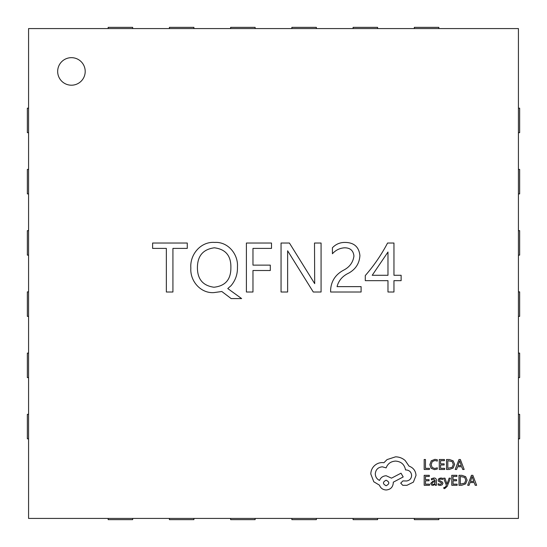 <?xml version="1.0" encoding="UTF-8"?>
<svg xmlns="http://www.w3.org/2000/svg" width="547" height="547" viewBox="0 0 547 547"><rect width="100%" height="100%" fill="white"/><g stroke="black" fill="none" stroke-linecap="round" stroke-linejoin="round"><path stroke-width="0.82" d="M57.667 71.438A13.764 13.764 0 0 0 71.438 85.202A13.764 13.764 0 0 0 85.202 71.438A13.764 13.764 0 0 0 71.438 57.667A13.764 13.764 0 0 0 57.667 71.438M271.497 243.025L271.497 248.4L252.974 248.4L252.974 265.131L270.3 265.131L270.3 270.505L252.974 270.505L252.974 292.009L246.403 292.009L246.403 243.025L271.497 243.025M343.933 269.999C349.765 266.909 353.095 262.245 353.936 256.03C353.348 250.54 350.203 247.798 344.507 247.805C339.708 248.147 335.68 250.129 332.426 253.76L332.426 247.764C335.872 244.14 340.097 242.362 345.102 242.43C354.039 242.533 358.976 246.909 359.905 255.552C359.461 263.23 355.81 269.042 348.959 272.987C342.62 275.914 338.655 280.461 337.055 286.635L361.102 286.635L361.102 292.009L330.634 292.009L330.634 289.582C331.325 280.796 335.755 274.266 343.933 269.999M187.265 243.025L187.265 248.4L172.927 248.4L172.927 292.009L166.356 292.009L166.356 248.4L152.613 248.4L152.613 243.025L187.265 243.025M518.426 518.426L518.426 28.574L28.574 28.574L28.574 518.426L518.426 518.426M387.57 243.025L393.956 243.025L393.956 275.285L401.129 275.285L401.129 280.659L393.956 280.659L393.956 292.009L387.98 292.009L387.98 280.659L365.287 280.659L365.287 275.565C373.991 265.589 381.416 254.745 387.57 243.025M321.075 243.025L321.075 292.009L313.281 292.009L287.626 250.793L287.626 292.009L281.055 292.009L281.055 243.025L289.418 243.025L314.696 283.647L314.504 243.025L321.075 243.025M213.925 292.604C200.64 293.554 189.898 280.939 190.848 268.098C189.706 254.663 200.728 241.316 214.718 242.43C227.928 241.542 238.376 254.246 237.446 266.936C237.692 274.04 235.552 280.29 231.039 285.684L227.771 288.563L241.624 298.58L231.162 298.58L221.822 291.503L213.925 292.604M387.98 252.017L372.22 275.285L387.98 275.285L387.98 252.017M214.349 247.805C203.142 249.282 197.494 255.873 197.419 267.565C197.392 279.134 202.896 285.691 213.939 287.23C225.337 286.019 230.984 279.496 230.875 267.661C231.155 255.811 225.644 249.193 214.349 247.805M346.976 518.426L322.484 518.426M224.516 518.426L200.024 518.426M518.426 438.824L519.65 438.824L519.65 414.332L518.426 414.332M108.176 518.426L108.176 519.65L132.668 519.65L132.668 518.426M518.426 377.594L519.65 377.594L519.65 353.102L518.426 353.102M518.426 316.364L519.65 316.364L519.65 291.872L518.426 291.872M518.426 255.128L519.65 255.128L519.65 230.636L518.426 230.636M518.426 193.898L519.65 193.898L519.65 169.406L518.426 169.406M518.426 132.668L519.65 132.668L519.65 108.176L518.426 108.176M169.406 518.426L169.406 519.65L193.898 519.65L193.898 518.426M230.636 518.426L230.636 519.65L255.128 519.65L255.128 518.426M291.872 518.426L291.872 519.65L316.364 519.65L316.364 518.426M353.102 518.426L353.102 519.65L377.594 519.65L377.594 518.426M414.332 518.426L414.332 519.65L438.824 519.65L438.824 518.426M28.574 438.824L27.35 438.824L27.35 414.332L28.574 414.332M28.574 377.594L27.35 377.594L27.35 353.102L28.574 353.102M28.574 316.364L27.35 316.364L27.35 291.872L28.574 291.872M28.574 255.128L27.35 255.128L27.35 230.636L28.574 230.636M28.574 193.898L27.35 193.898L27.35 169.406L28.574 169.406M28.574 132.668L27.35 132.668L27.35 108.176L28.574 108.176M108.176 28.574L108.176 27.35L132.668 27.35L132.668 28.574M169.406 28.574L169.406 27.35L193.898 27.35L193.898 28.574M230.636 28.574L230.636 27.35L255.128 27.35L255.128 28.574M291.872 28.574L291.872 27.35L316.364 27.35L316.364 28.574M353.102 28.574L353.102 27.35L377.594 27.35L377.594 28.574M414.332 28.574L414.332 27.35L438.824 27.35L438.824 28.574M429.429 469.47L429.429 468.335L425.463 468.335L425.463 459.507L424.178 459.507L424.178 469.47L429.429 469.47M434.537 469.641L437.299 469.059L437.299 467.829L434.721 468.492L432.164 467.446L431.186 464.601L432.233 461.606L434.947 460.499L437.299 461.094L437.299 459.747L434.933 459.343L431.275 460.806L429.839 464.676L431.118 468.28L434.537 469.641M444.649 469.47L444.649 468.335L440.574 468.335L440.574 464.984L444.137 464.984L444.137 463.842L440.574 463.842L440.574 460.656L444.424 460.656L444.424 459.507L439.289 459.507L439.289 469.47L444.649 469.47M446.53 469.47L449.272 469.47L453.142 468.075L454.639 464.362L453.142 460.827L449.374 459.507L446.53 459.507L446.53 469.47M447.815 460.656L447.815 468.335L452.225 467.295L453.292 464.396L452.198 461.593L447.815 460.656M464.157 469.47L460.362 459.507L458.988 459.507L455.193 469.47L456.615 469.47L457.572 466.748L461.723 466.748L462.735 469.47L464.157 469.47M457.983 465.62L461.326 465.62L459.665 460.779L457.983 465.62M429.532 485.278L429.532 484.143L425.463 484.143L425.463 480.786L429.026 480.786L429.026 479.651L425.463 479.651L425.463 476.458L429.306 476.458L429.306 475.316L424.178 475.316L424.178 485.278L429.532 485.278M433.874 477.996L431.426 478.659L431.426 479.869L433.757 479.008L435.2 480.751L433.087 481.045L430.728 483.37L431.337 484.881L432.985 485.442L435.2 484.177L435.2 485.278L436.444 485.278L436.444 480.697C436.444 478.898 435.59 477.996 433.874 477.996M432.321 482.365L431.993 483.268L432.356 484.102L433.306 484.423L434.66 483.842L435.2 481.709L432.321 482.365M440.191 484.423L438.133 483.739L438.133 485.025L440.068 485.442L442.14 484.881L442.94 483.343L442.523 482.167L439.699 480.628L439.432 479.972L439.809 479.275L440.793 479.008L442.598 479.528L442.598 478.31L440.916 477.996L438.94 478.563L438.147 480.081L438.496 481.21L441.34 482.782L441.661 483.466L440.191 484.423M450.42 478.16L449.128 478.16L447.029 484.095L444.984 478.16L443.59 478.16L446.379 485.257L445.832 486.556L444.554 487.555L443.849 487.418L443.849 488.526L444.656 488.628L447.193 486.351L450.42 478.16M457.121 485.278L457.121 484.143L453.053 484.143L453.053 480.786L456.615 480.786L456.615 479.651L453.053 479.651L453.053 476.458L456.895 476.458L456.895 475.316L451.767 475.316L451.767 485.278L457.121 485.278M459.008 485.278L461.743 485.278L465.613 483.883L467.117 480.17L465.613 476.635L461.846 475.316L459.008 475.316L459.008 485.278M460.294 476.458L460.294 484.143L464.697 483.104L465.764 480.204L464.67 477.394L460.294 476.458M476.635 485.278L472.84 475.316L471.466 475.316L467.671 485.278L469.094 485.278L470.051 482.55L474.194 482.55L475.213 485.278L476.635 485.278M470.454 481.428L473.798 481.428L472.136 476.587L470.454 481.428M416.014 475.391C415.665 470.817 413.327 467.719 409.006 466.112L405.177 460.519C402.394 458.119 399.18 456.895 395.549 456.834L387.044 459.596L383.932 462.714L382.298 462.571C379.16 462.612 376.445 463.74 374.155 465.976C371.981 468.205 370.873 470.899 370.825 474.051L373.799 481.77L379.468 485.168C380.609 488.191 382.852 489.797 386.196 489.982C390.503 489.572 392.869 487.213 393.279 482.905L393.279 482.194L403.194 476.95L400.999 473.196L391.508 478.153L386.196 475.746C382.948 475.958 380.733 477.517 379.536 480.423C376.883 479.138 375.468 476.963 375.29 473.907C375.7 469.599 378.066 467.234 382.374 466.823L386.127 467.883C387.734 463.637 390.893 461.367 395.618 461.087C401.19 461.559 404.493 464.512 405.532 469.941L406.1 469.941C409.464 470.256 411.303 472.102 411.624 475.466C411.378 478.652 409.676 480.492 406.524 480.991L402.913 480.916L400.719 483.117L402.77 485.312L406.947 485.312L413.395 482.126L416.014 475.391M386.127 485.736C389.69 483.876 389.69 482.037 386.127 480.211C382.572 482.051 382.572 483.897 386.127 485.736"/></g></svg>
